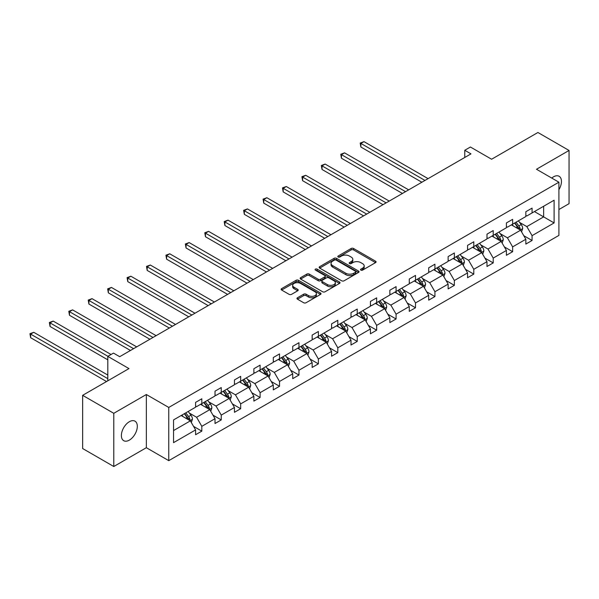 <?xml version="1.0" encoding="UTF-8"?>
<svg xmlns="http://www.w3.org/2000/svg" width="599" height="599" viewBox="0 0 599 599"><rect width="100%" height="100%" fill="white"/><g stroke="black" fill="none" stroke-linecap="round" stroke-linejoin="round"><path stroke-width="0.9" d="M360.875 270.119A1.213 0.696 0 0 0 362.59 270.119L375.573 262.617A1.73 0.996 0 0 0 376.082 261.913A1.73 0.996 0 0 0 375.573 261.209L353.575 248.503A1.73 0.996 0 0 0 351.126 248.503L338.143 256.005A1.213 0.696 0 0 0 337.791 256.499A1.213 0.696 0 0 0 338.143 256.986A1.213 0.696 0 0 0 339.85 256.986L341.535 256.02A5.533 3.197 0 0 1 349.359 256.02L351.186 257.076A5.533 3.197 0 0 1 352.811 259.337A5.533 3.197 0 0 1 351.186 261.591L349.509 262.564A1.213 0.696 0 0 0 349.157 263.058A1.213 0.696 0 0 0 349.509 263.553A1.213 0.696 0 0 0 351.224 263.553L352.901 262.579A5.533 3.197 0 0 1 360.725 262.579L362.56 263.642A5.533 3.197 0 0 1 364.177 265.896A5.533 3.197 0 0 1 362.56 268.157L360.875 269.131A1.213 0.696 0 0 0 360.523 269.625A1.213 0.696 0 0 0 360.875 270.119L360.875 269.131M129.347 440.123A11.269 6.507 120 0 0 136.707 430.194A11.269 6.507 120 0 0 134.985 421.164A11.269 6.507 120 0 0 129.347 421.718A11.269 6.507 120 0 0 121.986 431.654A11.269 6.507 120 0 0 123.708 440.684A11.269 6.507 120 0 0 129.347 440.123M558.904 189.673A11.269 6.507 120 0 0 559.122 176.286A11.269 6.507 120 0 0 553.483 176.847A11.269 6.507 120 0 0 551.746 178.075M558.904 209.523L569.05 203.667L569.05 150.461L537.917 132.491L491.592 159.237L470.425 147.01L464.757 150.282L464.757 157.47M113.78 466.509L146.343 447.708L146.343 394.509L113.78 413.31L113.78 466.509L82.647 448.539L82.647 395.333L128.972 368.587L107.805 356.368L107.805 380.814M113.78 413.31L82.647 395.333M297.471 297.763A1.73 0.996 0 0 0 296.962 298.467A1.73 0.996 0 0 0 297.471 299.171L303.641 302.735A1.73 0.996 0 0 0 306.089 302.735L320.51 294.409A1.73 0.996 0 0 0 321.019 293.705A1.73 0.996 0 0 0 320.51 293.001L298.512 280.295A1.73 0.996 0 0 0 296.063 280.295L281.642 288.621A1.73 0.996 0 0 0 281.133 289.324A1.73 0.996 0 0 0 281.642 290.036L289.1 294.341A1.73 0.996 0 0 0 291.541 294.341L297.71 290.777A1.73 0.996 0 0 0 298.22 290.066A1.73 0.996 0 0 0 297.71 289.362L294.019 287.228A4.627 2.673 0 0 1 292.664 285.341A4.627 2.673 0 0 1 295.517 282.878A4.627 2.673 0 0 1 300.556 283.454L315.037 291.818A4.627 2.673 0 0 1 316.392 293.705A4.627 2.673 0 0 1 313.539 296.168A4.627 2.673 0 0 1 308.5 295.592L306.089 294.199A1.73 0.996 0 0 0 303.641 294.199L297.471 297.763L297.471 299.171M107.805 356.368L113.473 353.096L119.695 356.69L470.986 153.876L464.757 150.282M146.343 394.509L168.761 407.447L558.904 182.201L558.904 235.407L168.761 460.653L168.761 407.447M569.05 150.461L536.487 169.262L558.904 182.201M341.655 280.789A1.73 0.996 0 0 0 344.103 280.789L358.524 272.463A1.73 0.996 0 0 0 359.033 271.759A1.73 0.996 0 0 0 358.524 271.048L336.526 258.349A1.73 0.996 0 0 0 334.077 258.349L319.656 266.675A1.73 0.996 0 0 0 319.147 267.379A1.73 0.996 0 0 0 319.656 268.09L341.655 280.789M315.92 270.374A1.213 0.696 0 0 1 317.148 270.546L317.148 269.108L339.513 282.024A1.73 0.996 0 0 1 340.022 282.728A1.73 0.996 0 0 1 339.513 283.432L325.092 291.765A1.73 0.996 0 0 1 322.651 291.765L300.646 279.059L306.823 275.525L306.823 274.087L300.646 277.651A1.73 0.996 0 0 0 300.144 278.355A1.73 0.996 0 0 0 300.646 279.059L300.646 277.651M306.823 275.525A1.73 0.996 0 0 1 309.264 275.525L309.264 274.087A1.73 0.996 0 0 0 306.823 274.087M309.264 274.087L318.189 279.239A1.73 0.996 0 0 0 320.63 279.239L324.725 276.873A1.73 0.996 0 0 0 325.235 276.169A1.73 0.996 0 0 0 324.725 275.458L315.441 270.097A1.213 0.696 0 0 1 315.081 269.602A1.213 0.696 0 0 1 315.83 268.958A1.213 0.696 0 0 1 317.148 269.108M173.553 419.921L195.596 407.2L195.596 402.378L201.818 398.784L201.818 403.606L215.019 395.984L215.019 391.162L221.248 387.568L221.248 392.39L234.449 384.768L234.449 379.953L240.671 376.352L240.671 381.174L253.871 373.551L253.871 368.737L260.101 365.143L260.101 369.957L273.301 362.335L273.301 357.521L279.523 353.927L279.523 358.741L292.724 351.119L292.724 346.304L298.953 342.71L298.953 347.525L312.154 339.903L312.154 335.088L318.376 331.494L318.376 336.309L331.576 328.686L331.576 323.872L337.806 320.278L337.806 325.092L351.007 317.47L351.007 312.656L357.229 309.062L357.229 313.876L370.429 306.261L370.429 301.439L376.659 297.845L376.659 302.66L389.859 295.045L389.859 290.223L396.081 286.629L396.081 291.451L409.282 283.829L409.282 279.007L415.511 275.413L415.511 280.235L428.712 272.612L428.712 267.798L434.934 264.196L434.934 269.018L448.134 261.396L448.134 256.582L454.364 252.98L454.364 257.802L467.564 250.18L467.564 245.365L473.787 241.771L473.787 246.586L486.987 238.964L486.987 234.149L493.217 230.555L493.217 235.37L506.41 227.747L506.41 222.933L512.639 219.339L512.639 224.153L525.84 216.531L525.84 211.717L532.069 208.123L532.069 212.937L554.105 200.216L554.105 222.933L532.069 235.654L532.069 240.476L525.84 244.07L525.84 239.256L512.639 246.87L512.639 251.692L506.41 255.286L506.41 250.464L493.217 258.087L493.217 262.909L486.987 266.503L486.987 261.681L473.787 269.303L473.787 274.125L467.564 277.719L467.564 272.897L454.364 280.519L454.364 285.334L448.134 288.935L448.134 284.113L434.934 291.735L434.934 296.55L428.712 300.144L428.712 295.329L415.511 302.952L415.511 307.766L409.282 311.36L409.282 306.546L396.081 314.168L396.081 318.982L389.859 322.576L389.859 317.762L376.659 325.384L376.659 330.199L370.429 333.793L370.429 328.978L357.229 336.601L357.229 341.415L351.007 345.009L351.007 340.195L337.806 347.817L337.806 352.631L331.576 356.225L331.576 351.411L318.376 359.026L318.376 363.848L312.154 367.442L312.154 362.627L298.953 370.242L298.953 375.064L292.724 378.658L292.724 373.836L279.523 381.458L279.523 386.28L273.301 389.874L273.301 385.052L260.101 392.674L260.101 397.496L253.871 401.09L253.871 396.268L240.671 403.891L240.671 408.705L234.449 412.307L234.449 407.485L221.248 415.107L221.248 419.921L215.019 423.515L215.019 418.701L201.818 426.323L201.818 431.138L195.596 434.732L195.596 429.917L173.553 442.646L173.553 419.921M200.575 404.325L209.792 409.641L196.592 417.263L189.381 413.1M196.592 417.263L201.818 426.323M209.792 409.641L215.019 418.701M195.596 406.047L196.592 406.624L201.818 403.606M220.005 393.109L229.215 398.425L216.014 406.047L208.811 401.884M216.014 406.047L221.248 415.107M229.215 398.425L234.449 407.485M215.019 394.831L216.014 395.407L221.248 392.39M239.428 381.892L248.645 387.209L235.444 394.831L228.234 390.668M235.444 394.831L240.671 403.891M248.645 387.209L253.871 396.268M234.449 383.615L235.444 384.191L240.671 381.174M258.858 370.676L268.067 375.992L254.867 383.615L247.664 379.459M254.867 383.615L260.101 392.674M268.067 375.992L273.301 385.052M253.871 372.398L254.867 372.975L260.101 369.957M278.28 359.46L287.498 364.784L274.297 372.398L267.087 368.243M274.297 372.398L279.523 381.458M287.498 364.784L292.724 373.836M273.301 361.182L274.297 361.759L279.523 358.741M297.703 348.244L306.92 353.567L293.72 361.182L286.517 357.026M293.72 361.182L298.953 370.242M306.92 353.567L312.154 362.627M292.724 349.973L293.72 350.542L298.953 347.525M317.133 337.027L326.35 342.351L313.15 349.973L305.939 345.81M313.15 349.973L318.376 359.026M326.35 342.351L331.576 351.411M312.154 338.757L313.15 339.326L318.376 336.309M336.556 325.811L345.773 331.135L332.572 338.757L325.369 334.594M332.572 338.757L337.806 347.817M345.773 331.135L351.007 340.195M331.576 327.541L332.572 328.117L337.806 325.092M355.986 314.595L365.203 319.918L352.002 327.541L344.792 323.378M352.002 327.541L357.229 336.601M365.203 319.918L370.429 328.978M351.007 316.324L352.002 316.901L357.229 313.876M375.408 303.386L384.625 308.702L371.425 316.324L364.222 312.161M371.425 316.324L376.659 325.384M384.625 308.702L389.859 317.762M370.429 305.108L371.425 305.685L376.659 302.66M394.838 292.17L404.055 297.486L390.855 305.108L383.645 300.945M390.855 305.108L396.081 314.168M404.055 297.486L409.282 306.546M389.859 293.892L390.855 294.468L396.081 291.451M414.261 280.953L423.478 286.27L410.278 293.892L403.075 289.729M410.278 293.892L415.511 302.952M423.478 286.27L428.712 295.329M409.282 282.676L410.278 283.252L415.511 280.235M433.691 269.737L442.908 275.053L429.708 282.676L422.497 278.513M429.708 282.676L434.934 291.735M442.908 275.053L448.134 284.113M428.712 271.459L429.708 272.036L434.934 269.018M453.114 258.521L462.331 263.837L449.13 271.459L441.92 267.296M449.13 271.459L454.364 280.519M462.331 263.837L467.564 272.897M448.134 260.243L449.13 260.82L454.364 257.802M472.544 247.305L481.753 252.628L468.56 260.243L461.35 256.087M468.56 260.243L473.787 269.303M481.753 252.628L486.987 261.681M467.564 249.027L468.56 249.603L473.787 246.586M491.966 236.088L501.183 241.412L487.983 249.027L480.772 244.871M487.983 249.027L493.217 258.087M501.183 241.412L506.41 250.464M486.987 237.818L487.983 238.387L493.217 235.37M511.396 224.872L520.606 230.196L507.413 237.818L500.202 233.655M507.413 237.818L512.639 246.87M520.606 230.196L525.84 239.256M506.41 226.602L507.413 227.171L512.639 224.153M534.428 211.574L543.645 216.89L526.835 226.602L519.625 222.439M526.835 226.602L532.069 235.654M554.105 222.933L543.645 216.89L543.645 206.251L554.105 200.216M146.343 447.708L168.761 460.653M525.84 215.385L526.835 215.962L532.069 212.937M173.553 430.561L190.362 420.857L181.153 415.541M190.362 420.857L195.596 429.917M523.788 235.692L532.069 240.476M504.358 246.908L512.639 251.692M484.935 258.124L493.217 262.909M465.505 269.34L473.787 274.125M446.083 280.557L454.364 285.334M426.653 291.773L434.934 296.55M407.23 302.989L415.511 307.766M387.8 314.205L396.081 318.982M368.378 325.422L376.659 330.199M348.947 336.631L357.229 341.415M329.525 347.847L337.806 352.631M310.095 359.063L318.376 363.848M290.672 370.279L298.953 375.064M271.242 381.496L279.523 386.28M251.82 392.712L260.101 397.496M232.39 403.928L240.671 408.705M212.967 415.144L221.248 419.921M193.537 426.361L201.818 431.138M361.362 270.284L362.56 269.595A5.533 3.197 0 0 0 364.177 267.334L364.177 265.896M352.811 259.337L352.811 260.775A5.533 3.197 0 0 1 351.186 263.036L349.996 263.725M375.551 262.632L353.575 249.94A1.73 0.996 0 0 0 351.126 249.94L338.622 257.158M358.502 272.478L336.526 259.786A1.73 0.996 0 0 0 334.077 259.786L319.679 268.097M355.469 272.253A1.213 0.696 0 0 0 355.821 271.759A1.213 0.696 0 0 0 355.469 271.265L336.159 260.116A1.213 0.696 0 0 0 334.444 260.116L332.67 261.134A5.533 3.197 0 0 0 331.052 263.395A5.533 3.197 0 0 0 332.67 265.649L345.87 273.271A5.533 3.197 0 0 0 353.695 273.271L355.469 272.253L355.469 273.691A1.213 0.696 0 0 0 355.821 273.196L355.821 271.759M331.052 263.395L331.052 264.833A5.533 3.197 0 0 0 332.67 267.087L332.67 265.649M355.469 273.691L353.695 274.709A5.533 3.197 0 0 1 345.87 274.709L332.67 267.087M309.264 275.525L318.189 280.676A1.73 0.996 0 0 0 320.63 280.676L324.725 278.31A1.73 0.996 0 0 0 325.235 277.607L325.235 276.169M317.148 270.546L339.491 283.447M327.443 284.585A4.627 2.673 0 0 0 332.482 285.161A4.627 2.673 0 0 0 335.343 282.698A4.627 2.673 0 0 0 333.987 280.804L328.881 277.861A1.73 0.996 0 0 0 326.44 277.861L322.344 280.227A1.73 0.996 0 0 0 321.835 280.931A1.73 0.996 0 0 0 322.344 281.635L327.443 284.585L327.443 286.023A4.627 2.673 0 0 0 332.482 286.599A4.627 2.673 0 0 0 335.343 284.136L335.343 282.698M321.835 280.931L321.835 282.369A1.73 0.996 0 0 0 322.344 283.072L322.344 281.635M327.443 286.023L322.344 283.072M316.392 293.705L316.392 295.142A4.627 2.673 0 0 1 313.539 297.606A4.627 2.673 0 0 1 308.5 297.029L306.089 295.636A1.73 0.996 0 0 0 303.641 295.636L297.493 299.186M292.664 285.341L292.664 286.779A4.627 2.673 0 0 0 294.019 288.666L294.019 287.228M297.71 289.362L297.71 290.777L294.019 288.666M320.51 293.001L320.51 294.409L298.512 281.732A1.73 0.996 0 0 0 296.063 281.732L281.665 290.051M521.557 231.835L522.702 228.526A4.665 2.696 -120 0 0 521.212 224.55L518.412 220.821M513.403 226.033L512.19 224.415M428.083 178.644L363.99 141.641L360.883 143.438L360.883 147.032L421.861 182.238M519.917 229.799L520.179 228.721A4.665 2.696 -120 0 0 518.846 225.92L516.046 222.184M514.878 222.858L517.955 226.969A2.381 1.37 60 0 1 518.39 227.687L520.179 228.721M514.556 223.045L517.349 226.781A4.665 2.696 60 0 1 518.517 228.983M360.883 147.032L360.194 143.041L424.976 180.441M360.194 143.041L363.99 141.641M502.127 243.052L503.272 239.742A4.665 2.696 -120 0 0 501.782 235.766L498.989 232.038M493.973 237.249L492.76 235.632M408.66 189.861L344.567 152.857L341.452 154.654L341.452 158.248L402.431 193.455M500.494 241.008L500.757 239.937A4.665 2.696 -120 0 0 499.416 237.137L496.623 233.4M495.455 234.074L498.533 238.185A2.381 1.37 60 0 1 498.967 238.904L500.757 239.937M495.126 234.261L497.926 237.998A4.665 2.696 60 0 1 499.087 240.199M341.452 158.248L340.771 154.257L405.545 191.658M340.771 154.257L344.567 152.857M482.704 254.261L483.85 250.959A4.665 2.696 -120 0 0 482.36 246.983L479.567 243.254M474.55 248.465L473.337 246.848M389.23 201.077L325.137 164.074L322.03 165.871L322.03 169.465L383.008 204.671M481.064 252.224L481.326 251.153A4.665 2.696 -120 0 0 479.994 248.345L477.201 244.617M476.025 245.291L479.103 249.401A2.381 1.37 60 0 1 479.537 250.12L481.326 251.153M475.703 245.478L478.496 249.214A4.665 2.696 60 0 1 479.664 251.415M322.03 169.465L321.341 165.474L386.123 202.874M321.341 165.474L325.137 164.074M463.274 265.477L464.42 262.175A4.665 2.696 -120 0 0 462.93 258.199L460.137 254.463M455.12 259.681L453.907 258.064M369.808 212.293L305.715 175.29L302.6 177.087L302.6 180.681L363.578 215.887M461.642 263.44L461.904 262.369A4.665 2.696 -120 0 0 460.564 259.562L457.771 255.833M456.603 256.507L459.68 260.617A2.381 1.37 60 0 1 460.114 261.336L461.904 262.369M456.273 256.694L459.074 260.43A4.665 2.696 60 0 1 460.234 262.632M302.6 180.681L301.918 176.69L366.693 214.09M301.918 176.69L305.715 175.29M443.852 276.693L444.997 273.391A4.665 2.696 -120 0 0 443.507 269.415L440.714 265.679M435.698 270.898L434.485 269.273M350.378 223.509L286.285 186.506L283.177 188.303L283.177 191.897L344.155 227.103M442.219 274.656L442.474 273.586A4.665 2.696 -120 0 0 441.141 270.778L438.348 267.049M437.173 267.723L440.25 271.834A2.381 1.37 60 0 1 440.684 272.552L442.474 273.586M436.851 267.91L439.644 271.639A4.665 2.696 60 0 1 440.812 273.848M283.177 191.897L282.488 187.906L347.27 225.306M282.488 187.906L286.285 186.506M424.421 287.909L425.567 284.6A4.665 2.696 -120 0 0 424.085 280.632L421.284 276.895M416.268 282.107L415.062 280.489M330.955 234.726L266.862 197.722L263.747 199.519L263.747 203.113L324.725 238.32M422.789 285.873L423.051 284.802A4.665 2.696 -120 0 0 421.718 281.994L418.918 278.265M417.75 278.939L420.827 283.042A2.381 1.37 60 0 1 421.262 283.769L423.051 284.802M417.428 279.127L420.221 282.855A4.665 2.696 60 0 1 421.382 285.064M263.747 203.113L263.066 199.123L327.84 236.523M263.066 199.123L266.862 197.722M404.999 299.126L406.144 295.816A4.665 2.696 -120 0 0 404.654 291.848L401.862 288.112M396.845 293.323L395.632 291.706M311.532 245.942L247.432 208.931L244.325 210.728L244.325 214.33L305.303 249.536M403.367 297.089L403.621 296.018A4.665 2.696 -120 0 0 402.288 293.211L399.496 289.482M398.32 290.156L401.397 294.259A2.381 1.37 60 0 1 401.832 294.985L403.621 296.018M397.998 290.343L400.791 294.072A4.665 2.696 60 0 1 401.959 296.28M244.325 214.33L243.636 210.339L308.418 247.739M243.636 210.339L247.432 208.931M385.576 310.342L386.714 307.032A4.665 2.696 -120 0 0 385.232 303.064L382.432 299.328M377.422 304.539L376.209 302.922M292.102 257.151L228.009 220.147L224.895 221.944L224.895 225.538L285.873 260.752M383.937 308.305L384.199 307.235A4.665 2.696 -120 0 0 382.866 304.427L380.066 300.698M378.897 301.372L381.975 305.475A2.381 1.37 60 0 1 382.409 306.201L384.199 307.235M378.575 301.559L381.368 305.288A4.665 2.696 60 0 1 382.529 307.497M224.895 225.538L224.213 221.555L288.988 258.948M224.213 221.555L228.009 220.147M366.146 321.558L367.292 318.249A4.665 2.696 -120 0 0 365.802 314.273L363.009 310.544M357.992 315.755L356.779 314.138M272.68 268.367L208.587 231.364L205.472 233.161L205.472 236.755L266.45 271.961M364.514 319.522L364.769 318.451A4.665 2.696 -120 0 0 363.436 315.643L360.643 311.907M359.475 312.588L362.545 316.691A2.381 1.37 60 0 1 362.979 317.418L364.769 318.451M359.145 312.775L361.946 316.504A4.665 2.696 60 0 1 363.106 318.705M205.472 236.755L204.783 232.764L269.565 270.164M204.783 232.764L208.587 231.364M346.724 332.774L347.862 329.465A4.665 2.696 -120 0 0 346.379 325.489L343.579 321.76M338.57 326.972L337.357 325.354M253.25 279.583L189.157 242.58L186.042 244.377L186.042 247.971L247.028 283.177M345.084 330.738L345.346 329.667A4.665 2.696 -120 0 0 344.013 326.859L341.213 323.123M340.045 323.797L343.122 327.908A2.381 1.37 60 0 1 343.556 328.626L345.346 329.667M339.723 323.992L342.516 327.72A4.665 2.696 60 0 1 343.676 329.922M186.042 247.971L185.361 243.98L250.135 281.38M185.361 243.98L189.157 242.58M327.294 343.991L328.439 340.681A4.665 2.696 -120 0 0 326.949 336.705L324.156 332.977M319.14 338.188L317.927 336.571M233.827 290.8L169.734 253.796L166.619 255.593L166.619 259.187L227.598 294.394M325.661 341.954L325.923 340.883A4.665 2.696 -120 0 0 324.583 338.076L321.79 334.339M320.622 335.013L323.7 339.124A2.381 1.37 60 0 1 324.126 339.843L325.923 340.883M320.293 335.2L323.093 338.937A4.665 2.696 60 0 1 324.254 341.138M166.619 259.187L165.93 255.196L230.712 292.597M165.93 255.196L169.734 253.796M307.871 355.207L309.017 351.898A4.665 2.696 -120 0 0 307.527 347.922L304.726 344.193M299.717 349.404L298.504 347.787M214.397 302.016L150.304 265.013L147.189 266.81L147.189 270.404L208.175 305.61M306.231 353.17L306.493 352.092A4.665 2.696 -120 0 0 305.161 349.292L302.36 345.556M301.192 346.229L304.27 350.34A2.381 1.37 60 0 1 304.704 351.059L306.493 352.092M300.87 346.417L303.663 350.153A4.665 2.696 60 0 1 304.824 352.354M147.189 270.404L146.508 266.413L211.282 303.813M146.508 266.413L150.304 265.013M288.441 366.423L289.587 363.114A4.665 2.696 -120 0 0 288.097 359.138L285.304 355.409M280.287 360.62L279.074 359.003M194.974 313.232L130.882 276.229L127.767 278.026L127.767 281.62L188.745 316.826M286.809 364.379L287.071 363.308A4.665 2.696 -120 0 0 285.73 360.501L282.938 356.772M281.77 357.446L284.847 361.556A2.381 1.37 60 0 1 285.274 362.275L287.071 363.308M281.44 357.633L284.24 361.369A4.665 2.696 60 0 1 285.401 363.571M127.767 281.62L127.078 277.629L191.86 315.029M127.078 277.629L130.882 276.229M269.018 377.632L270.164 374.33A4.665 2.696 -120 0 0 268.674 370.354L265.874 366.625M260.864 371.837L259.652 370.219M175.544 324.448L111.451 287.445L108.337 289.242L108.337 292.836L169.322 328.042M267.379 375.595L267.641 374.525A4.665 2.696 -120 0 0 266.308 371.717L263.508 367.988M262.34 368.662L265.417 372.773A2.381 1.37 60 0 1 265.851 373.491L267.641 374.525M262.018 368.849L264.81 372.585A4.665 2.696 60 0 1 265.971 374.787M108.337 292.836L107.655 288.845L172.43 326.245M107.655 288.845L111.451 287.445M249.588 388.848L250.734 385.546A4.665 2.696 -120 0 0 249.244 381.57L246.451 377.834M241.434 383.053L240.221 381.436M156.122 335.665L92.029 298.661L88.914 300.458L88.914 304.052L149.892 339.259M247.956 386.812L248.218 385.741A4.665 2.696 -120 0 0 246.878 382.933L244.085 379.204M242.917 379.878L245.994 383.989A2.381 1.37 60 0 1 246.421 384.708L248.218 385.741M242.588 380.066L245.388 383.802A4.665 2.696 60 0 1 246.548 386.003M88.914 304.052L88.225 300.062L153.007 337.462M88.225 300.062L92.029 298.661M230.166 400.065L231.311 396.763A4.665 2.696 -120 0 0 229.821 392.787L227.021 389.051M222.012 394.269L220.799 392.644M136.692 346.881L72.599 309.878L69.484 311.675L69.484 315.269L130.47 350.475M228.526 398.028L228.788 396.957A4.665 2.696 -120 0 0 227.455 394.149L224.655 390.421M223.487 391.095L226.564 395.198A2.381 1.37 60 0 1 226.999 395.924L228.788 396.957M223.165 391.282L225.958 395.011A4.665 2.696 60 0 1 227.118 397.219M69.484 315.269L68.803 311.278L133.577 348.678M68.803 311.278L72.599 309.878M210.736 411.281L211.881 407.971A4.665 2.696 -120 0 0 210.391 404.003L207.598 400.267M202.582 405.478L201.369 403.861M111.04 354.496L53.176 321.086L50.061 322.891L50.061 326.485L107.805 359.819M209.103 409.244L209.365 408.174A4.665 2.696 -120 0 0 208.025 405.366L205.232 401.637M204.064 402.311L207.142 406.414A2.381 1.37 60 0 1 207.568 407.14L209.365 408.174M203.735 402.498L206.535 406.227A4.665 2.696 60 0 1 207.696 408.436M50.061 326.485L49.373 322.494L107.925 356.3M49.373 322.494L53.176 321.086M191.313 422.497L192.459 419.188A4.665 2.696 -120 0 0 190.969 415.219L188.168 411.483M183.159 416.694L181.946 415.077M107.805 375.064L33.746 332.303L30.631 334.1L30.631 337.701L106.555 381.533M189.673 420.461L189.935 419.39A4.665 2.696 -120 0 0 188.603 416.582L185.802 412.853M184.634 413.527L187.712 417.63A2.381 1.37 60 0 1 188.146 418.357L189.935 419.39M184.312 413.714L187.105 417.443A4.665 2.696 60 0 1 188.273 419.652M30.631 337.701L29.95 333.71L107.805 378.658M29.95 333.71L33.746 332.303M362.56 269.595L362.56 268.157M349.509 263.553L349.509 262.564M351.186 263.036L351.186 261.591M338.143 256.986L338.143 256.005M351.126 249.94L351.126 248.503M353.575 249.94L353.575 248.503M375.573 262.617L375.573 261.209M319.656 268.09L319.656 266.675M334.077 259.786L334.077 258.349M336.526 259.786L336.526 258.349M358.524 272.463L358.524 271.048M345.87 274.709L345.87 273.271M353.695 274.709L353.695 273.271M318.189 280.676L318.189 279.239M320.63 280.676L320.63 279.239M324.725 278.31L324.725 276.873M339.513 283.432L339.513 282.024M303.641 295.636L303.641 294.199M306.089 295.636L306.089 294.199M308.5 297.029L308.5 295.592M281.642 290.036L281.642 288.621M296.063 281.732L296.063 280.295M298.512 281.732L298.512 280.295M520.276 230.001L522.672 228.616M518.846 225.92L521.212 224.55M516.024 227.545L517.349 226.781M500.846 241.217L503.242 239.832M499.416 237.137L501.782 235.766M496.601 238.761L497.926 237.998M481.424 252.434L483.82 251.048M479.994 248.345L482.36 246.983M477.171 249.978L478.496 249.214M461.994 263.65L464.39 262.265M460.564 259.562L462.93 258.199M457.748 261.194L459.074 260.43M442.571 274.859L444.967 273.481M441.141 270.778L443.507 269.415M438.318 272.41L439.644 271.639M423.141 286.075L425.537 284.69M421.718 281.994L424.085 280.632M418.896 283.627L420.221 282.855M403.719 297.291L406.115 295.906M402.288 293.211L404.654 291.848M399.466 294.843L400.791 294.072M384.288 308.507L386.684 307.122M382.866 304.427L385.232 303.064M380.043 306.059L381.368 305.288M364.866 319.724L367.262 318.339M363.436 315.643L365.802 314.273M360.613 317.268L361.946 316.504M345.436 330.94L347.832 329.555M344.013 326.859L346.379 325.489M341.19 328.484L342.516 327.72M326.013 342.156L328.409 340.771M324.583 338.076L326.949 336.705M321.76 339.7L323.093 338.937M306.583 353.373L308.979 351.987M305.161 349.292L307.527 347.922M302.338 350.917L303.663 350.153M287.161 364.589L289.557 363.204M285.73 360.501L288.097 359.138M282.908 362.133L284.24 361.369M267.731 375.805L270.134 374.42M266.308 371.717L268.674 370.354M263.485 373.349L264.81 372.585M248.308 387.014L250.704 385.636M246.878 382.933L249.244 381.57M244.055 384.565L245.388 383.802M228.878 398.23L231.281 396.852M227.455 394.149L229.821 392.787M224.632 395.782L225.958 395.011M209.455 409.446L211.851 408.061M208.025 405.366L210.391 404.003M205.202 406.998L206.535 406.227M190.025 420.663L192.429 419.278M188.603 416.582L190.969 415.219M185.78 418.214L187.105 417.443"/></g></svg>
